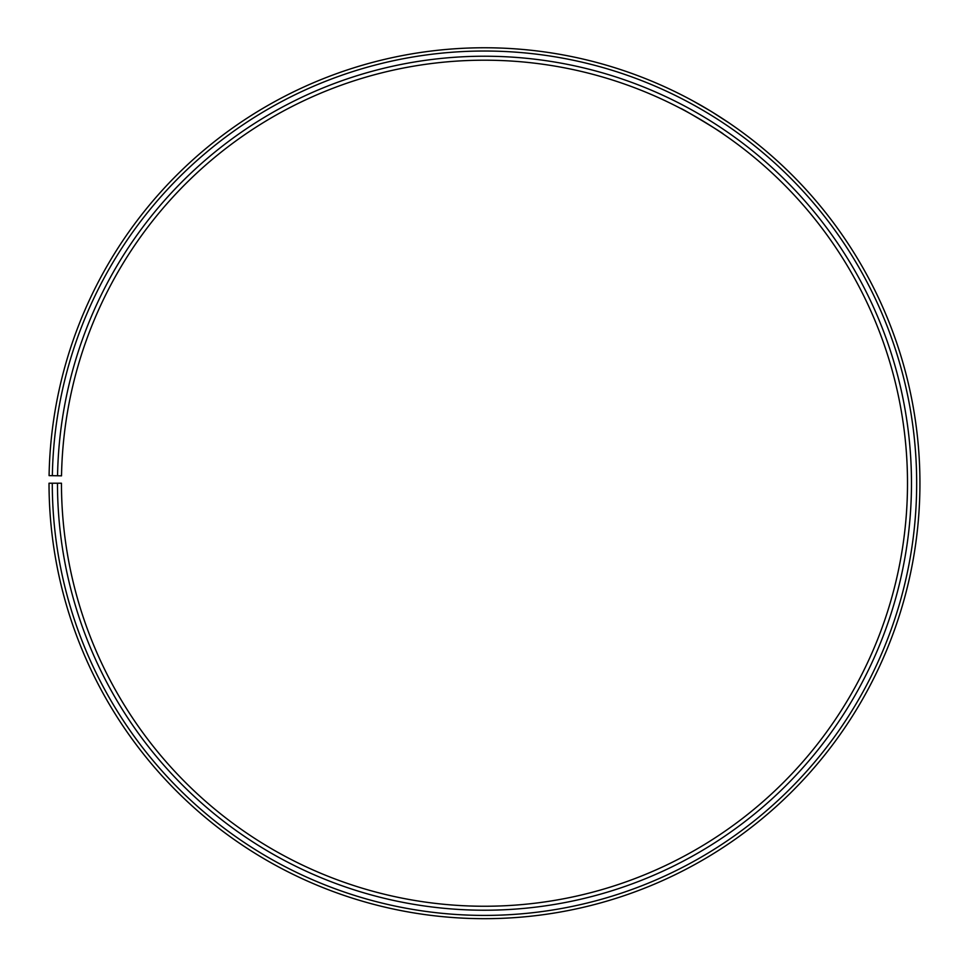 <?xml version="1.0" encoding="UTF-8"?>
<svg xmlns="http://www.w3.org/2000/svg" width="966" height="966" viewBox="0 0 966 966"><rect width="100%" height="100%" fill="white"/><g stroke="black" fill="none" stroke-linecap="round" stroke-linejoin="round"><path stroke-width="1.45" d="M52.285 483.217L49.025 483.217A435.461 435.461 0 0 0 700.012 861.6A435.461 435.461 0 0 0 706.581 108.663A435.461 435.461 0 0 0 49.085 475.622L52.345 475.683A432.2 432.2 0 0 1 704.914 111.464A432.2 432.2 0 0 1 698.394 858.762A432.2 432.2 0 0 1 52.285 483.217L61.462 483.217A423.011 423.011 0 0 0 693.854 850.792A423.011 423.011 0 0 0 700.229 119.361A423.011 423.011 0 0 0 61.522 475.84L57.549 475.767A426.996 426.996 0 0 1 702.27 115.944A426.996 426.996 0 0 1 695.822 854.246A426.996 426.996 0 0 1 57.477 483.217M52.345 475.683L57.549 475.767M702.306 120.605L698.164 118.142M694.071 115.787L690.364 113.698M684.339 110.39L680.644 108.433C679.726 106.96 724.995 134.165 723.293 134.069M696.776 103.024C710.288 110.329 730.525 123.793 729.716 123.382L712.147 112.02M709.442 110.378L693.479 101.201"/></g></svg>
